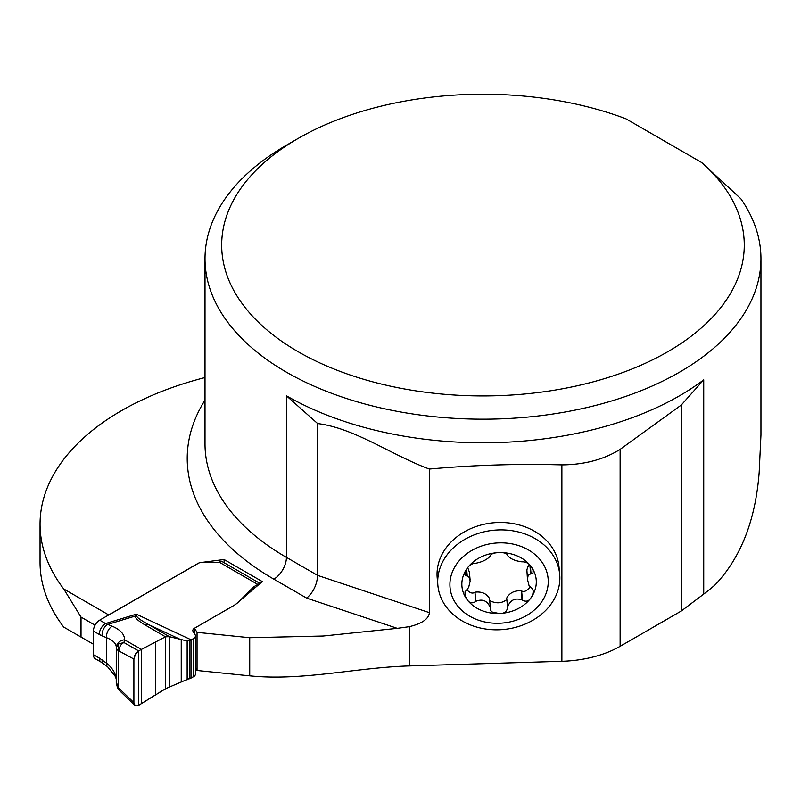 <?xml version="1.0" encoding="UTF-8"?>
<svg xmlns="http://www.w3.org/2000/svg" width="801" height="801" viewBox="0 0 801 801"><rect width="100%" height="100%" fill="white"/><g stroke="black" fill="none" stroke-linecap="round" stroke-linejoin="round"><path stroke-width="1.2" d="M429.396 469.046C391.999 455.429 355.133 428.235 317.637 423.559L286.418 395.784A277.977 160.49 0 0 0 703.729 379.834L681.261 405.056L620.124 449.371C603.884 459.514 584.47 464.69 561.881 464.88C517.706 463.659 473.541 465.041 429.396 469.046L429.396 612.655C428.735 618.943 422.027 623.619 409.281 626.682L397.296 628.344L306.713 598.147L273.842 579.163A295.759 170.753 180 0 1 205.006 400.1M195.444 667.954L197.046 670.487L249.722 675.844C302.398 681.21 355.854 667.533 409.281 665.921L561.881 661.306L561.881 464.88M437.877 585.381L437.206 577.972A61.156 49.862 -5.2 0 1 437.036 574.297A61.156 49.862 -5.2 0 1 495.849 522.612A61.156 49.862 -5.2 0 1 559.008 566.918L559.689 574.327A61.156 49.862 -5.2 0 1 503.288 629.516A61.156 49.862 -5.2 0 1 437.877 585.381A61.156 49.862 -5.2 0 1 437.706 581.706A61.156 49.862 -5.2 0 1 496.53 530.022A61.156 49.862 -5.2 0 1 559.689 574.327M561.881 661.306A88.951 51.354 180 0 0 620.124 646.327L681.261 611.033L703.729 594.092A277.977 160.49 0 0 0 715.203 584.76C740.885 557.586 755.543 520.109 759.168 472.33L760.95 435.023L760.95 258.693A277.977 160.49 180 0 1 482.973 419.183A277.977 160.49 180 0 1 205.006 258.693A277.977 160.49 180 0 1 286.418 145.221L298.212 138.403A261.296 150.858 0 0 0 285.937 344.16A261.296 150.858 0 0 0 640.62 365.386A261.296 150.858 0 0 0 701.716 162.563L625.901 118.788A261.296 150.858 0 0 0 298.212 138.403M93.407 644.224L63.71 627.073A277.977 160.49 180 0 1 40.05 562.292L40.05 524.164A277.977 160.49 0 0 0 63.71 588.945L108.816 614.988L199.349 562.723L224.1 559.529L262.307 581.586L235.254 604.705L194.463 628.254L197.046 632.349L249.722 637.716L323.254 636.014L397.296 628.344M701.716 162.563L740.845 198.768A277.977 160.49 180 0 1 760.95 258.693M286.418 395.784L286.418 557.376L317.637 575.398L317.637 423.559M681.261 611.033L681.261 405.056M205.006 377.531A277.977 160.49 180 0 1 203.945 377.812A277.977 160.49 0 0 0 40.05 524.164M81.021 637.065L81.021 617.1L63.71 588.945M429.396 612.655L317.637 575.398C316.976 584.7 313.331 592.279 306.713 598.147M95.059 625.201L81.021 617.1M197.046 632.349L197.046 670.487M259.734 583.789A6.668 3.855 -60 0 0 257.792 584.43L254.648 586.242A9.652 5.577 0 0 0 253.116 587.393L238.858 601.651A34.823 20.105 180 0 1 233.321 605.816L194.463 628.254L194.463 633.671L194.463 628.254A5.557 3.214 0 0 0 192.831 630.527A5.557 3.214 0 0 0 193.171 631.629L195.043 634.602A6.668 3.855 180 0 1 195.444 635.914A6.668 3.855 180 0 1 193.492 638.637L189.717 640.51L186.122 640.75L169.411 636.675L169.411 687.038L193.492 676.775A6.668 3.855 0 0 0 195.444 674.052L195.444 635.914M224.1 559.529L224.1 562.713M507.724 554.733L507.534 555.223C506.843 553.301 504.029 552.43 499.073 552.62A37.277 30.398 -5.2 0 1 531.313 566.868C529.091 563.503 526.147 561.821 522.462 561.811L522.062 561.861C514.963 560.9 510.127 558.768 507.534 555.443L507.444 554.232M490.222 555.423L490.342 555.964C487.419 559.448 482.572 561.881 475.814 563.253L475.434 563.233C471.959 563.463 469.086 565.326 466.833 568.82A37.277 30.398 -5.2 0 0 466.833 599.258A37.277 30.398 -5.2 0 0 499.073 613.496A37.277 30.398 -5.2 0 0 531.313 597.306A37.277 30.398 -5.2 0 0 531.313 566.868L533.015 570.132L533.015 573.035L529.101 574.527L527.969 576.289L527.469 579.333L528.98 585.381L532.405 588.805L533.286 591.128L532.735 594.592L531.313 597.306C529.091 601.161 526.137 602.132 522.462 600.219L522.062 599.919C514.963 597.616 510.117 600.049 507.534 607.218L507.534 607.719C506.843 611.824 504.029 613.756 499.073 613.496L492.124 612.024L490.462 610.252L490.342 607.739C487.419 600.73 482.582 598.587 475.814 601.321L475.434 601.651C471.949 603.774 469.086 602.973 466.833 599.258L465.101 595.774L465.021 591.949L468.655 587.423L470.157 581.065L468.775 576.47L465.581 575.619L464.79 574.277L466.833 568.82A37.277 30.398 -5.2 0 1 499.073 552.62C494.147 552.73 491.243 553.771 490.362 555.734L490.302 555.073M507.534 555.514L507.423 554.212L507.534 555.514M467.734 567.629L469.406 572.244L470.117 580.024M466.853 575.659L466.302 569.631M475.434 601.651L474.983 592.179C481.661 591.398 486.497 593.501 489.501 598.467L490.312 607.378M490.342 607.739L489.501 598.467M466.783 589.786C469.997 592.99 472.6 593.851 474.592 592.36M507.714 608.51L506.703 598.077C509.556 592.88 514.392 590.447 521.231 590.778L521.621 590.938C523.924 592.36 526.768 591.048 530.132 586.993M489.701 600.61C496.109 603.844 501.806 603.493 506.793 599.548M522.462 600.219L521.621 590.938M527.519 580.435L526.878 569.881L527.839 566.808L529.531 564.805M531.053 573.716L530.312 565.626M449.912 584.55A49.231 40.14 -5.2 0 1 523.654 547.504A49.231 40.14 -5.2 0 1 523.654 617.13A49.231 40.14 -5.2 0 1 449.912 584.55M116.265 682.182L119.92 691.053M133.897 659.063L133.897 702.637L134.858 705.381L136.11 705.971L138.613 705.361L165.477 688.78L165.477 636.815L145.221 625.04C138.273 620.975 134.969 617.982 135.309 616.049L136.37 614.187L136.731 616.129C137.091 617.691 141.066 620.525 148.636 624.6L169.411 636.675L165.477 636.815L138.613 650.883L135.669 653.786L133.897 659.063L118.037 650.502L116.265 648.389L116.245 682.622M257.792 584.43L219.114 562.092A6.668 3.855 180 0 1 216.23 562.472L201.932 562.472A5.557 3.214 0 0 0 197.997 563.413L99.694 620.164L105.562 623.548A8.891 5.136 120 0 0 99.264 634.442L93.407 631.058L93.407 654.667L99.264 658.052A8.891 5.136 120 0 0 101.106 662.127L95.249 658.732M219.114 562.092L220.956 561.651A6.668 3.855 -60 0 1 222.718 561.922L260.085 583.488M155.604 641.871L155.604 694.767L138.613 705.361L136.11 705.971L134.157 704.289L133.897 702.637L119.229 688.51M141.346 703.699L141.346 649.371L124.616 639.849L123.925 642.532C120.711 644.294 119.149 647.028 119.229 650.712M145.221 625.04A8.891 6.518 -59.8 0 1 148.636 624.6L181.236 639.849L181.236 681.911M169.411 687.038L165.477 688.78M93.407 631.058A8.891 5.136 -60 0 1 94.979 625.351L95.469 624.49A8.891 5.136 -60 0 1 99.694 620.164M95.059 658.612L94.979 658.562A8.891 5.136 -60 0 1 93.407 654.667M99.264 658.052L106.563 663.208C112.33 667.834 115.564 673.1 116.245 679.018M118.458 687.638L118.458 643.964L116.325 647.438C116.185 643.413 112.931 640.169 106.563 637.706A8.891 5.797 -67.5 0 1 112.25 626.232C120.44 629.756 124.566 634.302 124.616 639.849A8.891 7.86 1.5 0 0 116.335 647.448L116.315 647.588M191.319 639.899L136.37 614.187L105.562 623.548L112.25 626.232M101.106 662.127L107.564 666.732A8.891 4.365 126.5 0 1 106.563 663.208L106.563 637.706L102.148 635.874A8.891 5.797 -67.5 0 1 107.835 624.4L135.309 616.049A8.891 7.8 11.7 0 1 136.731 616.129M102.148 659.944A8.891 4.365 126.5 0 0 103.159 663.478M118.458 643.964L123.925 642.532L138.613 650.883L138.613 705.361M95.519 624.4L94.929 625.441M94.929 658.522L95.519 658.883M133.897 702.637L133.897 659.063L134.608 655.759L138.613 650.883L165.477 636.815L165.477 688.78L159.429 692.364M409.281 665.921L409.281 626.682M273.842 579.163A17.792 10.273 -60 0 0 286.418 557.376A277.977 160.49 180 0 1 205.006 443.894L205.006 258.693M703.729 379.834L703.729 594.092M620.124 646.327L620.124 449.371M249.722 675.844L249.722 637.716M467.223 575.689L466.623 569.121M475.814 601.321L474.983 592.179M507.534 607.218L506.703 598.077M522.062 599.919L521.231 590.778M530.652 573.766L529.872 565.146M102.148 635.874L99.264 634.442M193.492 638.637L193.492 676.775M253.116 587.393L253.116 589.446M254.648 586.242L254.648 588.134M186.122 640.75L186.122 680.209M187.694 640.78L187.694 679.638M189.717 640.51L189.717 678.817M190.988 640.079L190.988 678.227M120.16 691.213L134.838 705.361M116.325 647.588L116.245 648.59M107.564 666.732L115.664 676.875L116.245 679.368M119.94 691.003L117.457 687.689L116.245 682.632"/></g></svg>
